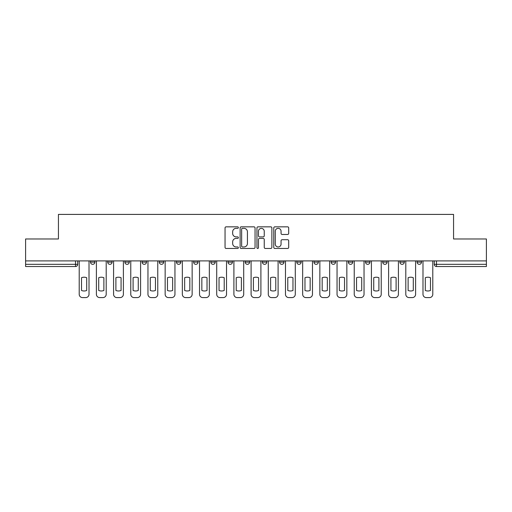 <?xml version="1.0" encoding="UTF-8"?>
<svg xmlns="http://www.w3.org/2000/svg" width="512" height="512" viewBox="0 0 512 512"><rect width="100%" height="100%" fill="white"/><g stroke="black" fill="none" stroke-linecap="round" stroke-linejoin="round"><path stroke-width="0.77" d="M238.368 227.597A0.755 0.755 0 0 0 237.613 226.842L226.125 226.842A1.082 1.082 0 0 0 225.043 227.917L225.043 247.386A1.082 1.082 0 0 0 226.125 248.467L237.613 248.467A0.755 0.755 0 0 0 238.368 247.712A0.755 0.755 0 0 0 237.613 246.957L236.128 246.957A3.462 3.462 0 0 1 232.666 243.494L232.666 241.875A3.462 3.462 0 0 1 236.128 238.413L237.613 238.413A0.755 0.755 0 0 0 238.368 237.651A0.755 0.755 0 0 0 237.613 236.896L236.128 236.896A3.462 3.462 0 0 1 232.666 233.434L232.666 231.814A3.462 3.462 0 0 1 236.128 228.352L237.613 228.352A0.755 0.755 0 0 0 238.368 227.597M279.578 260.902L279.578 262.118L283.987 262.118A2.202 2.202 0 0 1 281.786 264.32A2.202 2.202 0 0 1 279.578 262.118L279.578 260.902M228.013 260.902L228.013 262.118L232.422 262.118A2.202 2.202 0 0 1 230.214 264.32A2.202 2.202 0 0 1 228.013 262.118L228.013 260.902M193.632 260.902L193.632 262.118L198.042 262.118A2.202 2.202 0 0 1 195.84 264.32A2.202 2.202 0 0 1 193.632 262.118L193.632 260.902M176.448 260.902L176.448 262.118L180.851 262.118A2.202 2.202 0 0 1 178.65 264.32A2.202 2.202 0 0 1 176.448 262.118L176.448 260.902M142.067 260.902L142.067 262.118L146.477 262.118A2.202 2.202 0 0 1 144.269 264.32A2.202 2.202 0 0 1 142.067 262.118L142.067 260.902M287.61 234.464A1.082 1.082 0 0 0 288.691 233.382L288.691 227.917A1.082 1.082 0 0 0 287.61 226.842L274.848 226.842A1.082 1.082 0 0 0 273.766 227.917L273.766 247.386A1.082 1.082 0 0 0 274.848 248.467L287.61 248.467A1.082 1.082 0 0 0 288.691 247.386L288.691 240.794A1.082 1.082 0 0 0 287.61 239.712L282.144 239.712A1.082 1.082 0 0 0 281.062 240.794L281.062 244.064A2.893 2.893 0 0 1 278.17 246.957A2.893 2.893 0 0 1 275.277 244.064L275.277 231.245A2.893 2.893 0 0 1 278.17 228.352A2.893 2.893 0 0 1 281.062 231.245L281.062 233.382A1.082 1.082 0 0 0 282.144 234.464L287.61 234.464M25.6 260.902L25.6 238.976L58.438 238.976L58.438 214.406L453.562 214.406L453.562 238.976L486.4 238.976L486.4 260.902L25.6 260.902L25.6 264.32L77.715 264.32L77.715 260.902L77.715 264.32A2.202 2.202 0 0 1 75.514 266.522L25.6 266.522L25.6 264.32M255.053 227.917A1.082 1.082 0 0 0 253.971 226.842L241.21 226.842A1.082 1.082 0 0 0 240.128 227.917L240.128 247.386A1.082 1.082 0 0 0 241.21 248.467L253.971 248.467A1.082 1.082 0 0 0 255.053 247.386L255.053 227.917M258.029 226.842L270.79 226.842A1.082 1.082 0 0 1 271.872 227.917L271.872 247.386A1.082 1.082 0 0 1 270.79 248.467L265.331 248.467A1.082 1.082 0 0 1 264.25 247.386L264.25 239.494A1.082 1.082 0 0 0 263.168 238.413L259.539 238.413A1.082 1.082 0 0 0 258.458 239.494L258.458 247.712A0.755 0.755 0 0 1 257.702 248.467A0.755 0.755 0 0 1 256.947 247.712L256.947 227.917A1.082 1.082 0 0 1 258.029 226.842M434.285 260.902L434.285 264.32L486.4 264.32L486.4 266.522L436.486 266.522A2.202 2.202 0 0 1 434.285 264.32L434.285 260.902M486.4 260.902L486.4 264.32M417.094 260.902L417.094 262.118L421.498 262.118L421.498 260.902L421.498 262.118A2.202 2.202 0 0 1 419.296 264.32A2.202 2.202 0 0 1 417.094 262.118A2.202 2.202 0 0 0 419.296 264.32M404.314 262.118L404.314 260.902L404.314 262.118A2.202 2.202 0 0 1 402.106 264.32A2.202 2.202 0 0 1 399.904 262.118L404.314 262.118A2.202 2.202 0 0 1 402.106 264.32M399.904 260.902L399.904 262.118M387.123 260.902L387.123 262.118A2.202 2.202 0 0 1 384.915 264.32A2.202 2.202 0 0 1 382.714 262.118L387.123 262.118A2.202 2.202 0 0 1 384.915 264.32M382.714 260.902L382.714 262.118M369.933 260.902L369.933 262.118A2.202 2.202 0 0 1 367.731 264.32A2.202 2.202 0 0 1 365.523 262.118L369.933 262.118M365.523 260.902L365.523 262.118M352.742 260.902L352.742 262.118A2.202 2.202 0 0 1 350.541 264.32A2.202 2.202 0 0 1 348.339 262.118L352.742 262.118M348.339 260.902L348.339 262.118M335.552 260.902L335.552 262.118A2.202 2.202 0 0 1 333.35 264.32A2.202 2.202 0 0 1 331.149 262.118L335.552 262.118M331.149 260.902L331.149 262.118M318.368 260.902L318.368 262.118A2.202 2.202 0 0 1 316.16 264.32A2.202 2.202 0 0 1 313.958 262.118A2.202 2.202 0 0 0 316.16 264.32M313.958 260.902L313.958 262.118L318.368 262.118M301.178 260.902L301.178 262.118A2.202 2.202 0 0 1 298.97 264.32A2.202 2.202 0 0 1 296.768 262.118A2.202 2.202 0 0 0 298.97 264.32M296.768 260.902L296.768 262.118L301.178 262.118M283.987 260.902L283.987 262.118A2.202 2.202 0 0 1 281.786 264.32M266.797 260.902L266.797 262.118A2.202 2.202 0 0 1 264.595 264.32A2.202 2.202 0 0 1 262.394 262.118L266.797 262.118M262.394 260.902L262.394 262.118M249.606 260.902L249.606 262.118A2.202 2.202 0 0 1 247.405 264.32A2.202 2.202 0 0 1 245.203 262.118L249.606 262.118L249.606 260.902M245.203 260.902L245.203 262.118M232.422 260.902L232.422 262.118M215.232 260.902L215.232 262.118A2.202 2.202 0 0 1 213.03 264.32A2.202 2.202 0 0 1 210.822 262.118L215.232 262.118L215.232 260.902M210.822 260.902L210.822 262.118M198.042 260.902L198.042 262.118L198.042 260.902M180.851 262.118L180.851 260.902L180.851 262.118A2.202 2.202 0 0 1 178.65 264.32M163.661 260.902L163.661 262.118A2.202 2.202 0 0 1 161.459 264.32A2.202 2.202 0 0 1 159.258 262.118A2.202 2.202 0 0 0 161.459 264.32A2.202 2.202 0 0 0 163.661 262.118L163.661 260.902M159.258 260.902L159.258 262.118L163.661 262.118M146.477 260.902L146.477 262.118M129.286 260.902L129.286 262.118A2.202 2.202 0 0 1 127.085 264.32A2.202 2.202 0 0 1 124.877 262.118A2.202 2.202 0 0 0 127.085 264.32A2.202 2.202 0 0 0 129.286 262.118L124.877 262.118L124.877 260.902M107.686 260.902L107.686 262.118L112.096 262.118L112.096 260.902L112.096 262.118A2.202 2.202 0 0 1 109.894 264.32A2.202 2.202 0 0 1 107.686 262.118A2.202 2.202 0 0 0 109.894 264.32M90.502 260.902L90.502 262.118L94.906 262.118L94.906 260.902L94.906 262.118A2.202 2.202 0 0 1 92.704 264.32A2.202 2.202 0 0 1 90.502 262.118A2.202 2.202 0 0 0 92.704 264.32M75.514 260.902L75.514 266.522A2.202 2.202 0 0 0 77.715 264.32M242.4 228.352A0.755 0.755 0 0 0 241.645 229.107L241.645 246.195A0.755 0.755 0 0 0 242.4 246.957L243.968 246.957A3.462 3.462 0 0 0 247.43 243.494L247.43 231.814A3.462 3.462 0 0 0 243.968 228.352L242.4 228.352M264.25 231.302A2.893 2.893 0 0 0 261.357 228.41A2.893 2.893 0 0 0 258.458 231.302L258.458 235.814A1.082 1.082 0 0 0 259.539 236.896L263.168 236.896A1.082 1.082 0 0 0 264.25 235.814L264.25 231.302M81.517 277.715L81.517 290.477A6.886 6.886 131.6 0 0 86.701 290.477A6.886 6.886 -131.6 0 1 81.517 290.477L81.517 277.715A6.886 6.886 -131.6 0 1 86.701 277.715A6.886 6.886 131.6 0 0 81.517 277.715M86.701 277.715L86.701 290.477L86.701 277.715M79.206 294.291L79.206 260.902L79.206 294.291A3.302 3.302 48.4 0 0 82.509 297.594L85.709 297.594A3.302 3.302 48.4 0 0 89.011 294.291L89.011 260.902M82.509 297.594L85.709 297.594M98.707 277.715L98.707 290.477A6.886 6.886 131.6 0 0 103.885 290.477A6.886 6.886 -131.6 0 1 98.707 290.477L98.707 277.715A6.886 6.886 -131.6 0 1 103.885 277.715A6.886 6.886 131.6 0 0 98.707 277.715M103.885 277.715L103.885 290.477L103.885 277.715M96.397 294.291L96.397 260.902L96.397 294.291A3.302 3.302 48.4 0 0 99.699 297.594L102.893 297.594A3.302 3.302 48.4 0 0 106.202 294.291L106.202 260.902M115.898 277.715L115.898 290.477A6.886 6.886 131.6 0 0 121.075 290.477A6.886 6.886 -131.6 0 1 115.898 290.477L115.898 277.715A6.886 6.886 -131.6 0 1 121.075 277.715A6.886 6.886 131.6 0 0 115.898 277.715M121.075 277.715L121.075 290.477L121.075 277.715M113.581 294.291L113.581 260.902L113.581 294.291A3.302 3.302 48.4 0 0 116.89 297.594L120.083 297.594A3.302 3.302 48.4 0 0 123.392 294.291L123.392 260.902M99.699 297.594L102.893 297.594M116.89 297.594L120.083 297.594M133.088 277.715L133.088 290.477A6.886 6.886 131.6 0 0 138.266 290.477A6.886 6.886 -131.6 0 1 133.088 290.477L133.088 277.715A6.886 6.886 -131.6 0 1 138.266 277.715A6.886 6.886 131.6 0 0 133.088 277.715M138.266 277.715L138.266 290.477L138.266 277.715M130.771 294.291L130.771 260.902L130.771 294.291A3.302 3.302 48.4 0 0 134.08 297.594L137.274 297.594A3.302 3.302 48.4 0 0 140.582 294.291L140.582 260.902M150.278 277.715L150.278 290.477A6.886 6.886 131.6 0 0 155.456 290.477A6.886 6.886 -131.6 0 1 150.278 290.477L150.278 277.715A6.886 6.886 -131.6 0 1 155.456 277.715A6.886 6.886 131.6 0 0 150.278 277.715M155.456 277.715L155.456 290.477L155.456 277.715M147.962 294.291L147.962 260.902L147.962 294.291A3.302 3.302 48.4 0 0 151.27 297.594L154.464 297.594A3.302 3.302 48.4 0 0 157.766 294.291L157.766 260.902M167.462 277.715L167.462 290.477A6.886 6.886 131.6 0 0 172.646 290.477A6.886 6.886 -131.6 0 1 167.462 290.477L167.462 277.715A6.886 6.886 -131.6 0 1 172.646 277.715A6.886 6.886 131.6 0 0 167.462 277.715M172.646 277.715L172.646 290.477L172.646 277.715M165.152 294.291L165.152 260.902L165.152 294.291A3.302 3.302 48.4 0 0 168.454 297.594L171.654 297.594A3.302 3.302 48.4 0 0 174.957 294.291L174.957 260.902M134.08 297.594L137.274 297.594M151.27 297.594L154.464 297.594M168.454 297.594L171.654 297.594M184.653 277.715L184.653 290.477A6.886 6.886 131.6 0 0 189.83 290.477A6.886 6.886 -131.6 0 1 184.653 290.477L184.653 277.715A6.886 6.886 -131.6 0 1 189.83 277.715A6.886 6.886 131.6 0 0 184.653 277.715M189.83 277.715L189.83 290.477L189.83 277.715M182.342 294.291L182.342 260.902L182.342 294.291A3.302 3.302 48.4 0 0 185.645 297.594L188.838 297.594A3.302 3.302 48.4 0 0 192.147 294.291L192.147 260.902M185.645 297.594L188.838 297.594M201.843 277.715L201.843 290.477A6.886 6.886 131.6 0 0 207.021 290.477A6.886 6.886 -131.6 0 1 201.843 290.477L201.843 277.715A6.886 6.886 -131.6 0 1 207.021 277.715A6.886 6.886 131.6 0 0 201.843 277.715M207.021 277.715L207.021 290.477L207.021 277.715M199.526 294.291L199.526 260.902L199.526 294.291A3.302 3.302 48.4 0 0 202.835 297.594L206.029 297.594A3.302 3.302 48.4 0 0 209.338 294.291L209.338 260.902M202.835 297.594L206.029 297.594M219.034 277.715L219.034 290.477A6.886 6.886 131.6 0 0 224.211 290.477A6.886 6.886 -131.6 0 1 219.034 290.477L219.034 277.715A6.886 6.886 -131.6 0 1 224.211 277.715A6.886 6.886 131.6 0 0 219.034 277.715M224.211 277.715L224.211 290.477L224.211 277.715M216.717 294.291L216.717 260.902L216.717 294.291A3.302 3.302 48.4 0 0 220.026 297.594L223.219 297.594A3.302 3.302 48.4 0 0 226.528 294.291L226.528 260.902M220.026 297.594L223.219 297.594M236.224 277.715L236.224 290.477A6.886 6.886 131.6 0 0 241.402 290.477A6.886 6.886 -131.6 0 1 236.224 290.477L236.224 277.715A6.886 6.886 -131.6 0 1 241.402 277.715A6.886 6.886 131.6 0 0 236.224 277.715M241.402 277.715L241.402 290.477L241.402 277.715M233.907 294.291L233.907 260.902L233.907 294.291A3.302 3.302 48.4 0 0 237.216 297.594L240.41 297.594A3.302 3.302 48.4 0 0 243.712 294.291L243.712 260.902M237.216 297.594L240.41 297.594M253.408 277.715L253.408 290.477A6.886 6.886 131.6 0 0 258.592 290.477A6.886 6.886 -131.6 0 1 253.408 290.477L253.408 277.715A6.886 6.886 -131.6 0 1 258.592 277.715A6.886 6.886 131.6 0 0 253.408 277.715M258.592 277.715L258.592 290.477L258.592 277.715M251.098 294.291L251.098 260.902L251.098 294.291A3.302 3.302 48.4 0 0 254.4 297.594L257.6 297.594A3.302 3.302 48.4 0 0 260.902 294.291L260.902 260.902M254.4 297.594L257.6 297.594M270.598 277.715L270.598 290.477A6.886 6.886 131.6 0 0 275.776 290.477A6.886 6.886 -131.6 0 1 270.598 290.477L270.598 277.715A6.886 6.886 -131.6 0 1 275.776 277.715A6.886 6.886 131.6 0 0 270.598 277.715M275.776 277.715L275.776 290.477L275.776 277.715M268.288 294.291L268.288 260.902L268.288 294.291A3.302 3.302 48.4 0 0 271.59 297.594L274.784 297.594A3.302 3.302 48.4 0 0 278.093 294.291L278.093 260.902M271.59 297.594L274.784 297.594M287.789 277.715L287.789 290.477A6.886 6.886 131.6 0 0 292.966 290.477A6.886 6.886 -131.6 0 1 287.789 290.477L287.789 277.715A6.886 6.886 -131.6 0 1 292.966 277.715A6.886 6.886 131.6 0 0 287.789 277.715M292.966 277.715L292.966 290.477L292.966 277.715M285.472 294.291L285.472 260.902L285.472 294.291A3.302 3.302 48.4 0 0 288.781 297.594L291.974 297.594A3.302 3.302 48.4 0 0 295.283 294.291L295.283 260.902M288.781 297.594L291.974 297.594M304.979 277.715L304.979 290.477A6.886 6.886 131.6 0 0 310.157 290.477A6.886 6.886 -131.6 0 1 304.979 290.477L304.979 277.715A6.886 6.886 -131.6 0 1 310.157 277.715A6.886 6.886 131.6 0 0 304.979 277.715M310.157 277.715L310.157 290.477L310.157 277.715M302.662 294.291L302.662 260.902L302.662 294.291A3.302 3.302 48.4 0 0 305.971 297.594L309.165 297.594A3.302 3.302 48.4 0 0 312.474 294.291L312.474 260.902M305.971 297.594L309.165 297.594M322.17 277.715L322.17 290.477A6.886 6.886 131.6 0 0 327.347 290.477A6.886 6.886 -131.6 0 1 322.17 290.477L322.17 277.715A6.886 6.886 -131.6 0 1 327.347 277.715A6.886 6.886 131.6 0 0 322.17 277.715M327.347 277.715L327.347 290.477L327.347 277.715M319.853 294.291L319.853 260.902L319.853 294.291A3.302 3.302 48.4 0 0 323.162 297.594L326.355 297.594A3.302 3.302 48.4 0 0 329.658 294.291L329.658 260.902M323.162 297.594L326.355 297.594M339.354 277.715L339.354 290.477A6.886 6.886 131.6 0 0 344.538 290.477A6.886 6.886 -131.6 0 1 339.354 290.477L339.354 277.715A6.886 6.886 -131.6 0 1 344.538 277.715A6.886 6.886 131.6 0 0 339.354 277.715M344.538 277.715L344.538 290.477L344.538 277.715M337.043 294.291L337.043 260.902L337.043 294.291A3.302 3.302 48.4 0 0 340.346 297.594L343.546 297.594A3.302 3.302 48.4 0 0 346.848 294.291L346.848 260.902M340.346 297.594L343.546 297.594M356.544 277.715L356.544 290.477A6.886 6.886 131.6 0 0 361.722 290.477A6.886 6.886 -131.6 0 1 356.544 290.477L356.544 277.715A6.886 6.886 -131.6 0 1 361.722 277.715A6.886 6.886 131.6 0 0 356.544 277.715M361.722 277.715L361.722 290.477L361.722 277.715M354.234 294.291L354.234 260.902L354.234 294.291A3.302 3.302 48.4 0 0 357.536 297.594L360.73 297.594A3.302 3.302 48.4 0 0 364.038 294.291L364.038 260.902M357.536 297.594L360.73 297.594M373.734 277.715L373.734 290.477A6.886 6.886 131.6 0 0 378.912 290.477A6.886 6.886 -131.6 0 1 373.734 290.477L373.734 277.715A6.886 6.886 -131.6 0 1 378.912 277.715A6.886 6.886 131.6 0 0 373.734 277.715M378.912 277.715L378.912 290.477L378.912 277.715M371.418 294.291L371.418 260.902L371.418 294.291A3.302 3.302 48.4 0 0 374.726 297.594L377.92 297.594A3.302 3.302 48.4 0 0 381.229 294.291L381.229 260.902M374.726 297.594L377.92 297.594M390.925 277.715L390.925 290.477A6.886 6.886 131.6 0 0 396.102 290.477A6.886 6.886 -131.6 0 1 390.925 290.477L390.925 277.715A6.886 6.886 -131.6 0 1 396.102 277.715A6.886 6.886 131.6 0 0 390.925 277.715M396.102 277.715L396.102 290.477L396.102 277.715M388.608 294.291L388.608 260.902L388.608 294.291A3.302 3.302 48.4 0 0 391.917 297.594L395.11 297.594A3.302 3.302 48.4 0 0 398.419 294.291L398.419 260.902M391.917 297.594L395.11 297.594M408.115 277.715L408.115 290.477A6.886 6.886 131.6 0 0 413.293 290.477A6.886 6.886 -131.6 0 1 408.115 290.477L408.115 277.715A6.886 6.886 -131.6 0 1 413.293 277.715A6.886 6.886 131.6 0 0 408.115 277.715M413.293 277.715L413.293 290.477L413.293 277.715M405.798 294.291L405.798 260.902L405.798 294.291A3.302 3.302 48.4 0 0 409.107 297.594L412.301 297.594A3.302 3.302 48.4 0 0 415.603 294.291L415.603 260.902M409.107 297.594L412.301 297.594M425.299 277.715L425.299 290.477A6.886 6.886 131.6 0 0 430.483 290.477A6.886 6.886 -131.6 0 1 425.299 290.477L425.299 277.715A6.886 6.886 -131.6 0 1 430.483 277.715A6.886 6.886 131.6 0 0 425.299 277.715M430.483 277.715L430.483 290.477L430.483 277.715M422.989 294.291L422.989 260.902L422.989 294.291A3.302 3.302 48.4 0 0 426.291 297.594L429.491 297.594A3.302 3.302 48.4 0 0 432.794 294.291L432.794 260.902M426.291 297.594L429.491 297.594M436.486 260.902L436.486 266.522"/></g></svg>
